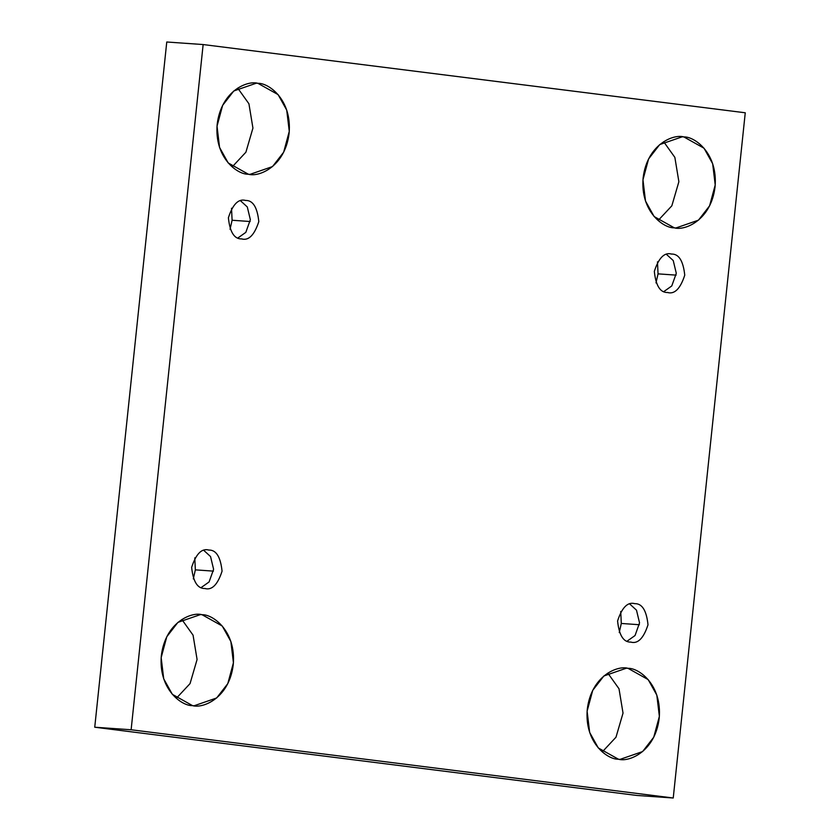 <?xml version="1.0" encoding="UTF-8"?>
<svg xmlns="http://www.w3.org/2000/svg" width="840" height="840" viewBox="0 0 840 840"><rect width="100%" height="100%" fill="white"/><g stroke="black" fill="none" stroke-linecap="round" stroke-linejoin="round"><path stroke-width="1.26" d="M618.461 759.224L620.036 759.381L642.611 751.569L653.751 737.205L659.369 716.363L656.817 695.121L648.186 679.613L628.016 668.325C638.726 667.832 662.235 684.6 659.19 718.305C655.169 751.884 628.782 762.374 618.461 759.224C607.75 759.727 584.241 742.949 587.286 709.254C591.308 675.675 617.694 665.175 628.016 668.325L626.441 668.178L603.865 675.98L592.725 690.354L587.107 711.197L589.659 732.428L598.29 747.947L618.461 759.224M607.813 673.102L619.006 688.769L623.028 713.107L615.993 737.205L602.28 751.895L615.993 737.205L623.028 713.107L619.006 688.769L607.813 673.102M674.31 227.829L675.885 227.987L698.46 220.174L709.601 205.81L715.218 184.968L712.667 163.727L704.036 148.218L683.865 136.93C694.575 136.437 718.095 153.206 715.05 186.91C711.018 220.49 684.642 230.979 674.31 227.829C663.6 228.333 640.091 211.554 643.135 177.859C647.157 144.28 673.544 133.78 683.865 136.93L682.29 136.784L659.715 144.585L648.585 158.959L642.957 179.802L645.509 201.043L654.139 216.552L674.31 227.829M663.663 141.708L674.856 157.374L678.877 181.713L671.843 205.81L658.13 220.5L671.843 205.81L678.877 181.713L674.856 157.374L663.663 141.708M192.518 705.621L194.093 705.779L216.667 697.966L227.808 683.602L233.425 662.75L230.874 641.519L222.243 626.01L202.072 614.723C212.783 614.219 236.303 630.998 233.247 664.702C229.226 698.271 202.85 708.771 192.518 705.621C181.808 706.125 158.298 689.346 161.343 655.651C165.365 622.073 191.751 611.573 202.072 614.723L200.498 614.575L177.922 622.377L166.792 636.741L161.165 657.594L163.716 678.825L172.347 694.333L192.518 705.621M181.871 619.5L193.064 635.166L197.085 659.495L190.05 683.602L176.337 698.292L190.05 683.602L197.085 659.495L193.064 635.166L181.871 619.5M248.367 174.227L249.942 174.384L272.517 166.572L283.657 152.208L289.275 131.355L286.724 110.124L278.103 94.615L257.922 83.328C268.632 82.824 292.152 99.603 289.107 133.308C285.075 166.877 258.699 177.377 248.367 174.227C237.657 174.731 214.148 157.952 217.192 124.257C221.214 90.678 247.601 80.178 257.922 83.328L256.347 83.181L233.783 90.983L222.642 105.347L217.025 126.2L219.566 147.43L228.197 162.939L248.367 174.227M237.72 88.106L248.923 103.772L252.934 128.1L245.9 152.208L232.186 166.898L245.9 152.208L252.934 128.1L248.923 103.772L237.72 88.106M232.103 220.248L230.044 229.309L232.103 220.248L231.525 208.236L232.103 220.248L250.184 221.519L232.103 220.248M241.573 238.907C234.266 239.096 229.866 232.04 228.386 217.76C232.796 204.225 238.539 198.45 245.616 200.445C238.539 198.45 232.796 204.225 228.386 217.76C229.866 232.04 234.266 239.096 241.573 238.907C248.651 240.902 254.394 235.127 258.804 221.592C257.324 207.302 252.924 200.256 245.616 200.445C252.924 200.256 257.324 207.302 258.804 221.592C254.394 235.127 248.651 240.902 241.573 238.907L242.235 238.97M240.618 200.855L247.296 206.955L250.352 219.671L245.837 232.344L238.014 237.899L245.837 232.344L250.352 219.671L247.296 206.955L240.618 200.855M195.353 569.856L193.305 578.907L195.353 569.856L194.785 557.844L195.353 569.856L213.434 571.126L195.353 569.856M204.823 588.504C197.526 588.693 193.127 581.648 191.636 567.357C196.046 553.823 201.789 548.048 208.866 550.053C201.789 548.048 196.046 553.823 191.636 567.357C193.127 581.648 197.526 588.693 204.823 588.504C211.901 590.499 217.655 584.735 222.065 571.19C220.573 556.909 216.174 549.864 208.866 550.053C216.174 549.864 220.573 556.909 222.065 571.19C217.655 584.735 211.901 590.499 204.823 588.504L205.496 588.567M203.868 550.452L210.546 556.553L213.602 569.279L209.097 581.942L201.264 587.496L209.097 581.942L213.602 569.279L210.546 556.553L203.868 550.452M621.296 623.458L619.248 632.52L621.296 623.458L620.728 611.447L621.296 623.458L639.376 624.729L621.296 623.458M630.767 642.106C623.458 642.296 619.07 635.25 617.578 620.97C621.989 607.425 627.732 601.661 634.809 603.655C627.732 601.661 621.989 607.425 617.578 620.97C619.07 635.25 623.458 642.296 630.767 642.106C637.844 644.112 643.587 638.337 648.008 624.792C646.517 610.512 642.117 603.466 634.809 603.655C642.117 603.466 646.517 610.512 648.008 624.792C643.587 638.337 637.844 644.112 630.767 642.106L631.438 642.18M629.811 604.054L636.489 610.166L639.545 622.881L635.04 635.544L627.207 641.099L635.04 635.544L639.545 622.881L636.489 610.166L629.811 604.054M658.046 273.861L655.988 282.912L658.046 273.861L657.468 261.849L658.046 273.861L676.126 275.131L658.046 273.861M667.517 292.509C660.208 292.698 655.809 285.653 654.328 271.362C658.739 257.828 664.482 252.053 671.559 254.047C664.482 252.053 658.739 257.828 654.328 271.362C655.809 285.653 660.208 292.698 667.517 292.509C674.594 294.504 680.337 288.74 684.747 275.195C683.256 260.915 678.867 253.869 671.559 254.047C678.867 253.869 683.256 260.915 684.747 275.195C680.337 288.74 674.594 294.504 667.517 292.509L668.178 292.572M666.561 254.457L673.239 260.558L676.284 273.284L671.779 285.947L663.957 291.501L671.779 285.947L676.284 273.284L673.239 260.558L666.561 254.457M131.124 729.771L203.144 44.552L166.761 42L94.742 727.22L131.124 729.771L94.742 727.22L636.856 795.449L673.239 798L636.856 795.449L94.742 727.22L166.761 42L203.144 44.552L745.259 112.781L673.239 798L131.124 729.771L673.239 798L745.259 112.781L203.144 44.552L131.124 729.771M671.559 254.047L670.887 253.984M634.809 603.655L634.148 603.593M208.866 550.053L208.204 549.98M245.616 200.445L244.954 200.382"/></g></svg>
